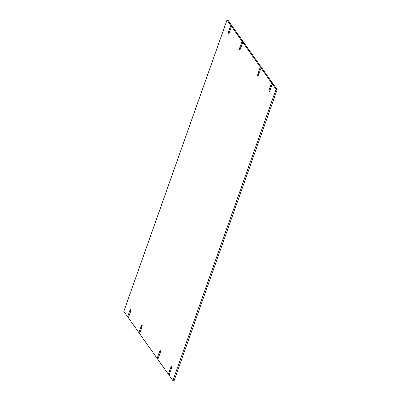 <?xml version="1.0" encoding="UTF-8"?>
<svg xmlns="http://www.w3.org/2000/svg" width="401" height="401" viewBox="0 0 401 401"><rect width="100%" height="100%" fill="white"/><g stroke="black" fill="none" stroke-linecap="round" stroke-linejoin="round"><path stroke-width="0.6" d="M139.588 333.612L141.789 327.391A2.065 0.491 -73 0 0 142.044 324.92A2.065 0.491 -73 0 0 141.087 326.399L138.881 332.624L128.35 317.762L130.556 311.537A2.065 0.491 -73 0 0 130.806 309.066A2.065 0.491 -73 0 0 129.854 310.544L127.648 316.77L123.829 311.387L226.996 20.05L230.816 25.433L228.61 31.659A2.065 0.491 -73 0 0 228.359 34.13A2.065 0.491 -73 0 0 229.312 32.651L231.517 26.426L242.049 41.288L239.848 47.513A2.065 0.491 -73 0 0 239.592 49.985A2.065 0.491 -73 0 0 240.55 48.506L242.755 42.28L260.309 67.047L258.104 73.283A2.065 0.491 -73 0 0 257.853 75.744A2.065 0.491 -73 0 0 258.805 74.27L261.011 68.04L271.547 82.897L269.342 89.122A2.065 0.491 -73 0 0 269.086 91.593A2.065 0.491 -73 0 0 270.043 90.115L272.249 83.889L276.063 89.278L172.896 380.609L169.082 375.226L171.282 369A2.065 0.491 -73 0 0 171.538 366.529A2.065 0.491 -73 0 0 170.58 368.008L168.38 374.233L157.844 359.376L160.049 353.141A2.065 0.491 -73 0 0 160.3 350.68A2.065 0.491 -73 0 0 159.347 352.148L157.142 358.384L139.588 333.612M158.094 358.674L157.142 358.384M169.327 374.524L168.38 374.233M276.063 89.278L277.171 89.613L174.004 380.95L172.896 380.609M277.171 89.613L273.352 84.23L272.249 83.889M272.404 83.939L272.65 83.238L271.547 82.897M272.65 83.238L262.119 68.376L261.011 68.04M261.166 68.085L261.412 67.388L260.309 67.047M261.412 67.388L243.858 42.616L242.755 42.28M242.906 42.326L243.156 41.624L242.049 41.288M243.156 41.624L232.62 26.767L231.517 26.426M231.673 26.476L231.918 25.774L230.816 25.433M231.918 25.774L228.104 20.391L226.996 20.05M128.596 317.061L127.648 316.77M139.834 332.915L138.881 332.624M142.009 326.68L141.087 326.399M159.347 352.148L160.27 352.429M170.58 368.008L171.503 368.293M269.342 89.122L270.289 89.418M258.104 73.283L259.051 73.573M239.848 47.513L240.795 47.804M228.61 31.659L229.562 31.95M129.854 310.544L130.771 310.83"/></g></svg>
